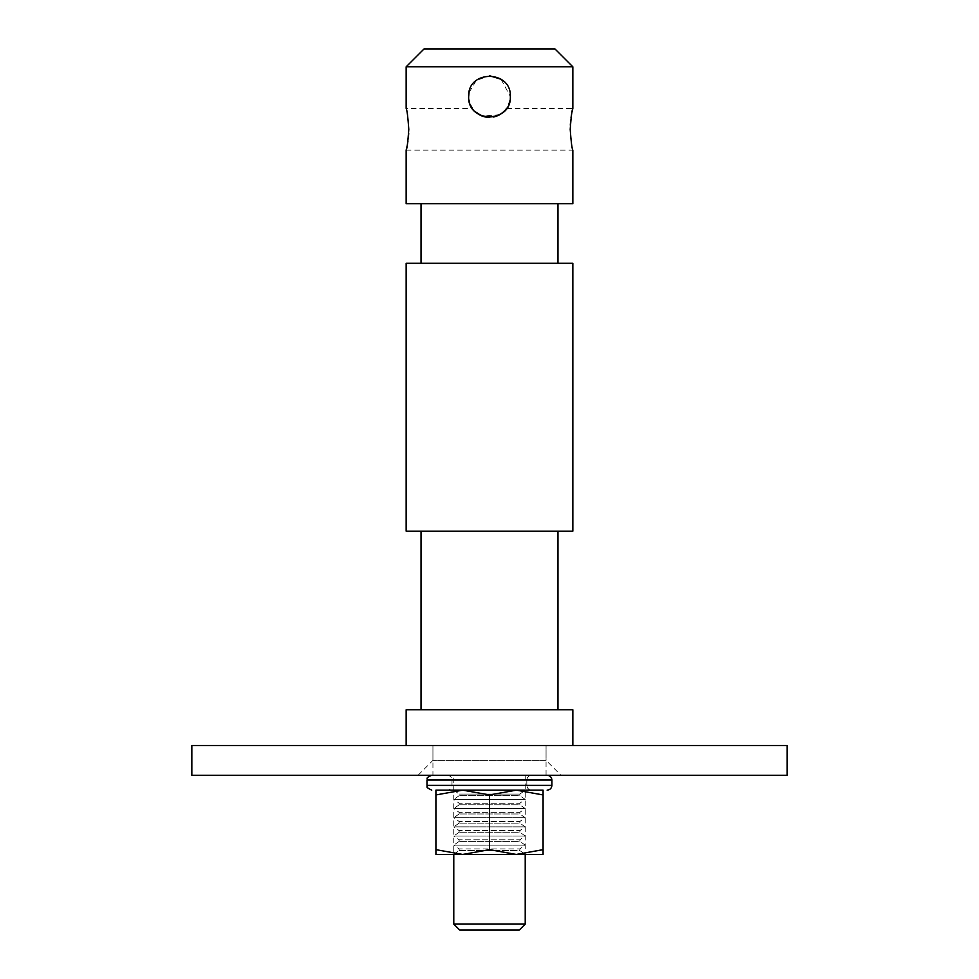 <?xml version="1.0" encoding="UTF-8"?>
<svg xmlns="http://www.w3.org/2000/svg" width="979" height="979" viewBox="0 0 979 979"><rect width="100%" height="100%" fill="white"/><g stroke="black" fill="none" stroke-linecap="round" stroke-linejoin="round"><path stroke-width="0.73" stroke-dasharray="4.89 3.67" d="M469.063 92.491L476.296 80.462L489.537 75.738M501.089 79.262L510.34 96.578L509.937 100.653M506.437 108.706L499.669 114.763L482.047 116.036M479.294 114.739L476.602 112.94M481.974 116.011L485.596 117.039M489.5 117.419L494.26 116.868M499.18 115.032L500.22 114.445M497.038 115.999L504.283 111.263M406.15 150.154L572.85 150.154C571.981 148.93 571.1 141.979 570.206 129.326L570.304 125.177M570.598 121.359L571.038 117.651M571.528 114.604L572.03 112.071M474.766 111.312L472.404 108.485L406.15 108.485C407.019 109.709 407.9 116.66 408.794 129.326L408.696 133.462M557.969 203.742L421.031 203.742L557.969 203.742M557.969 263.278L421.031 263.278L557.969 263.278M557.969 531.169L421.031 531.169L557.969 531.169M557.969 709.775L421.031 709.775L557.969 709.775M572.85 745.496L406.15 745.496L572.85 745.496M546.062 775.258L546.062 745.496L546.062 760.377L432.938 760.377L432.938 745.496L546.062 745.496L432.938 745.496L546.062 745.496L432.938 745.496L432.938 775.258L546.062 775.258L432.938 775.258M453.779 775.258L525.221 775.258L453.779 775.258L453.779 854.447L525.221 854.447L462.712 854.447L435.924 849.662L435.924 794.936L462.712 790.151L489.5 794.936L489.5 849.662L462.712 854.447L516.288 854.447L489.5 849.662M525.221 775.258L525.221 854.447L453.779 854.288L525.221 854.288L519.861 850.543L459.139 850.543L453.779 854.447M554.983 48.95L424.017 48.95M459.738 930.05L519.262 930.05M525.221 924.103L453.779 924.103M406.15 709.775L572.85 709.775M406.15 531.169L572.85 531.169M406.15 263.278L572.85 263.278M406.15 203.742L572.85 203.742M406.15 66.805L572.85 66.805M408.402 137.28L407.962 140.988M407.472 144.035L406.97 146.569M508.75 104.569L506.816 108.167M493.575 117.015L485.094 116.942M481.901 115.975L477.103 113.319M470.263 104.569L468.66 96.578M418.057 775.258L432.938 760.377L546.062 760.377L560.943 775.258L418.057 775.258L560.943 775.258M191.835 745.496L787.165 745.496M191.835 775.258L787.165 775.258M459.139 795.682L453.779 799.439L525.221 799.439L453.779 799.439L459.139 803.196L519.861 803.196L525.221 799.439L519.861 795.682L459.139 795.682L519.861 795.682L519.861 794.055L525.221 790.298L453.779 790.298L525.221 790.151L453.779 790.151L459.139 794.055L459.139 795.682M459.139 804.824L453.779 808.581L525.221 808.581L453.779 808.581L459.139 812.337L519.861 812.337L525.221 808.581L519.861 804.824L459.139 804.824L519.861 804.824L519.861 803.196L459.139 803.196L459.139 804.824M459.139 813.965L453.779 817.722L525.221 817.722L453.779 817.722L459.139 821.479L519.861 821.479L525.221 817.722L519.861 813.965L459.139 813.965L519.861 813.965L519.861 812.337L459.139 812.337L459.139 813.965M459.139 823.119L453.779 826.863L525.221 826.863L453.779 826.863L459.139 830.62L519.861 830.62L525.221 826.863L519.861 823.119L459.139 823.119L519.861 823.119L519.861 821.479L459.139 821.479L459.139 823.119M459.139 832.26L453.779 836.005L525.221 836.005L453.779 836.005L459.139 839.762L519.861 839.762L525.221 836.005L519.861 832.26L459.139 832.26L519.861 832.26L519.861 830.62L459.139 830.62L459.139 832.26M459.139 841.402L453.779 845.146L525.221 845.146L453.779 845.146L459.139 848.903L519.861 848.903L525.221 845.146L519.861 841.402L459.139 841.402L519.861 841.402L519.861 839.762L459.139 839.762L459.139 841.402M459.139 850.543L519.861 850.543L519.861 848.903L459.139 848.903L459.139 850.543M525.111 854.361L453.889 854.361L525.111 854.361M543.076 849.662L516.288 854.447L543.076 854.447L543.076 790.151L447.232 790.151L531.609 790.151C528.709 789.869 527.118 788.279 526.824 785.378C527.118 788.279 528.709 789.869 531.609 790.151L525.221 790.151M519.861 794.055L459.139 794.055L519.861 794.055M543.076 794.936L516.288 790.151L489.5 794.936M543.076 790.151L435.924 790.151L435.924 794.936M462.712 854.447L435.924 854.447L435.924 849.662M547.126 775.258L431.751 775.258L547.126 775.258C550.027 775.539 551.618 777.13 551.899 780.03L426.991 780.03M531.609 775.258C528.709 775.539 527.118 777.118 526.824 780.03C527.118 777.13 528.709 775.539 531.609 775.258M526.824 780.03L526.824 785.378L526.824 780.03L451.992 780.03L526.824 780.03M526.824 785.378L451.992 785.378L526.824 785.378M426.991 785.378L551.899 785.378M506.596 108.485L572.85 108.485M447.232 775.258C450.12 775.539 451.711 777.13 451.992 780.03L451.992 785.378C451.711 788.279 450.12 789.857 447.232 790.151"/><path stroke-width="1.47" d="M519.262 930.05L459.738 930.05L453.779 924.103L525.221 924.103L519.262 930.05M468.66 96.578C467.362 123.464 511.638 123.452 510.34 96.578C511.638 69.717 467.387 69.668 468.66 96.578L469.063 92.491M489.537 75.738L501.089 79.262M482.047 116.036L479.294 114.739M476.602 112.94L475.39 111.912M475.06 111.594L481.974 116.011M485.596 117.039L489.5 117.419M494.26 116.868L499.18 115.032M500.22 114.445L504.05 111.484M504.283 111.263L506.437 108.706M406.97 146.569L406.15 150.154C407.019 148.918 407.9 141.979 408.794 129.326C407.9 116.66 407.019 109.709 406.15 108.485L406.15 66.805L424.017 48.95L554.983 48.95L572.85 66.805L406.15 66.805M572.03 112.071L572.85 108.485C571.981 109.721 571.1 116.66 570.206 129.326C571.1 141.992 571.981 148.93 572.85 150.154L572.85 203.742L406.15 203.742L406.15 150.154M570.304 125.177L570.598 121.359M571.038 117.651L571.528 114.604M572.85 66.805L572.85 108.485M421.031 203.742L421.031 263.278M557.969 203.742L557.969 263.278M572.85 263.278L406.15 263.278L406.15 531.169L572.85 531.169L572.85 263.278M421.031 531.169L421.031 709.775M557.969 531.169L557.969 709.775M572.85 745.496L572.85 709.775L406.15 709.775L406.15 745.496M435.924 794.936L462.712 790.151L435.924 790.151L435.924 849.662L462.712 854.447L453.779 854.447L453.779 924.103M525.221 854.447L525.221 924.103M408.696 133.462L408.402 137.28M407.962 140.988L407.472 144.035M509.937 100.653L508.75 104.569M506.816 108.167L504.271 111.276M497.038 115.999L493.575 117.015M485.094 116.942L481.901 115.975M477.103 113.319L474.766 111.312M472.404 108.485L470.263 104.569M787.165 745.496L191.835 745.496L191.835 775.258L787.165 775.258L787.165 745.496M543.076 794.936L543.076 790.151L462.712 790.151L489.5 794.936L516.288 790.151L543.076 794.936L543.076 854.447L516.288 854.447L543.076 849.662M435.924 849.662L435.924 854.447L462.712 854.447L489.5 849.662L516.288 854.447L462.712 854.447M489.5 794.936L489.5 849.662M543.076 790.151L453.779 790.151M551.899 785.378C551.618 788.279 550.027 789.869 547.126 790.151C550.027 789.869 551.618 788.279 551.899 785.378L551.899 780.03L551.899 785.378L426.991 785.378C428.606 786.92 423.638 786.247 431.751 790.151M547.126 775.258C550.027 775.539 551.618 777.13 551.899 780.03L426.991 780.03L426.991 785.378M426.991 780.03C428.276 778.623 424.323 778.427 431.751 775.258"/></g></svg>
